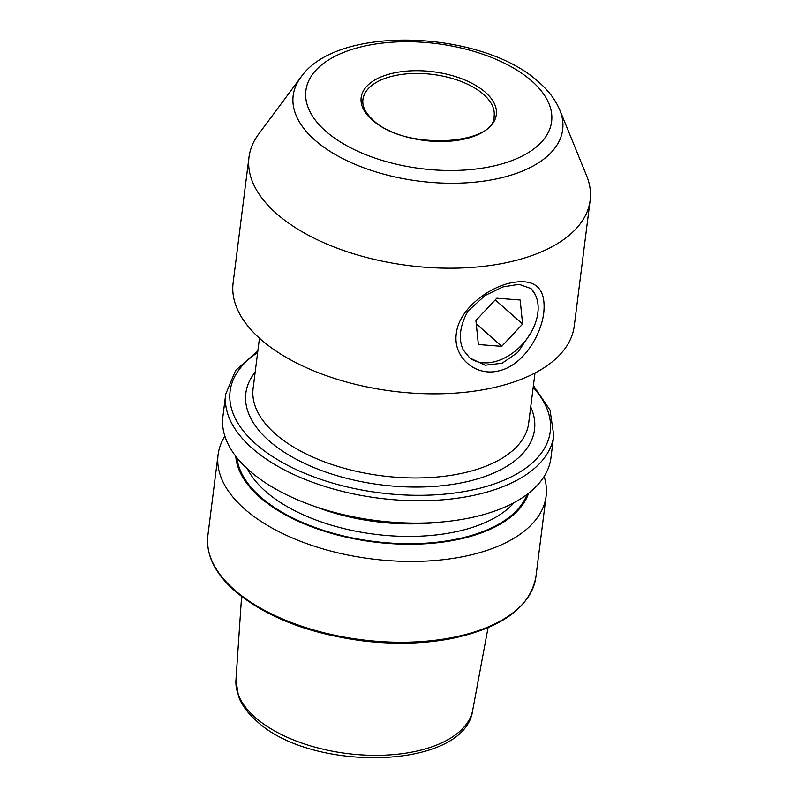 <?xml version="1.0" encoding="UTF-8"?>
<svg xmlns="http://www.w3.org/2000/svg" width="798" height="798" viewBox="0 0 798 798"><rect width="100%" height="100%" fill="white"/><g stroke="black" fill="none" stroke-linecap="round" stroke-linejoin="round"><path stroke-width="1.2" d="M535.249 294.602L531.059 288.597L519.079 284.307L502.83 286.941L484.985 295.579L468.236 310.801A46.294 31.94 131.5 0 0 463.289 349.963L469.743 357.963L485.104 365.215L502.122 363.23L517.633 352.556L530.301 333.744M543.807 312.407C541.214 335.768 522.55 365.763 498.989 370.801C475.568 377.095 452.745 357.135 456.316 333.554C458.72 310.033 486.8 288.357 510.082 283.021C534.86 277.933 546.101 287.729 543.807 312.407M590.141 200.338L574.271 325.993A171.929 87.451 -172.8 0 1 447.05 393.584A171.929 87.451 -172.8 0 1 260.447 339.08A171.929 87.451 -172.8 0 1 233.116 282.901L248.986 157.246A171.929 87.451 -172.8 0 1 258.612 134.174L300.776 77.386A135.82 69.087 -172.8 0 0 314.761 139.989A135.82 69.087 -172.8 0 0 480.007 181.605A135.82 69.087 -172.8 0 0 559.837 110.114L586.56 175.6A171.929 87.451 -172.8 0 1 590.141 200.338A171.929 87.451 -172.8 0 1 462.92 267.929A171.929 87.451 -172.8 0 1 276.317 213.425A171.929 87.451 -172.8 0 1 248.986 157.246M544.136 476.486A165.316 84.089 -172.8 0 1 546.101 496.196A165.316 84.089 -172.8 0 1 423.778 561.184A165.316 84.089 -172.8 0 1 244.348 508.775A165.316 84.089 -172.8 0 1 218.073 454.76A165.316 84.089 -172.8 0 1 224.876 436.147M528.575 493.264A148.348 75.461 -172.8 0 1 413.194 544.216A148.348 75.461 -172.8 0 1 259.55 496.984A148.348 75.461 -172.8 0 1 235.769 456.276M550.939 457.872A165.316 84.089 -172.8 0 1 428.616 522.86A165.316 84.089 -172.8 0 1 249.185 470.461A165.316 84.089 -172.8 0 1 222.911 416.436L225.734 394.082A165.316 84.089 -172.8 0 0 252.008 448.107A165.316 84.089 -172.8 0 0 431.439 500.506A165.316 84.089 -172.8 0 0 553.762 435.518L550.939 457.872M469.134 357.404A46.294 31.94 131.5 0 0 512.795 352.925A46.294 31.94 131.5 0 0 531.348 331.938A46.294 31.94 131.5 0 0 530.919 288.537A46.294 31.94 131.5 0 0 530.53 288.148M496.805 298.213L475.917 320.477L478.381 344.536L501.723 346.332L522.62 324.068L520.156 300.008L496.805 298.213M495.239 299.878L522.62 324.068M476.256 323.828L501.723 346.332M259.46 338.202L253.116 388.357A138.872 70.633 7.2 0 0 275.19 433.733A138.872 70.633 7.2 0 0 425.913 477.753A138.872 70.633 7.2 0 0 528.665 423.169L534.999 373.005M530.72 406.93A145.485 74.005 -172.8 0 1 447.538 485.094A145.485 74.005 -172.8 0 1 268.966 440.715A145.485 74.005 -172.8 0 1 255.17 372.127M531.917 81.167A123.83 62.982 -172.8 0 1 495.907 165.475A123.83 62.982 -172.8 0 1 325.574 131.052A123.83 62.982 -172.8 0 1 361.584 46.753A123.83 62.982 -172.8 0 1 531.917 81.167M483.628 94.483A66.124 33.636 -172.8 0 1 494.142 116.089C495.169 145.505 403.309 150.623 373.095 120.039C365.444 113.047 362.053 106.204 362.93 99.521A66.124 33.636 -172.8 0 1 411.858 73.526A66.124 33.636 -172.8 0 1 483.628 94.483M485.493 92.388A68.109 34.643 -172.8 0 1 465.693 138.762A68.109 34.643 -172.8 0 1 371.998 119.83A68.109 34.643 -172.8 0 1 391.798 73.456A68.109 34.643 -172.8 0 1 485.493 92.388M235.949 680.096L238.562 696.624C241.924 705.233 247.829 713.252 256.258 720.664C310.821 773.003 465.314 770.2 472.745 710.011A119.391 60.728 -172.8 0 1 382.98 755.227A119.391 60.728 -172.8 0 1 255.101 717.322A119.391 60.728 -172.8 0 1 235.949 680.096L241.595 596.535M546.101 496.196L535.887 577.014A165.316 84.089 -172.8 0 1 413.564 642.001A165.316 84.089 -172.8 0 1 234.133 589.602A165.316 84.089 -172.8 0 1 207.859 535.578L218.073 454.76M514.121 502.59A142.004 72.239 -172.8 0 1 396.676 536.146A142.004 72.239 -172.8 0 1 265.395 491.199A142.004 72.239 -172.8 0 1 247.46 468.905M527.079 494.411A147.301 74.922 -172.8 0 1 411.648 543.687A147.301 74.922 -172.8 0 1 260.417 496.775A147.301 74.922 -172.8 0 1 236.936 457.753M439.279 522.221A142.004 72.239 -172.8 0 1 315.07 506.531M533.184 387.359A161.356 82.074 -172.8 0 1 470.381 490.381A161.356 82.074 -172.8 0 1 255.749 443.917A161.356 82.074 -172.8 0 1 257.644 352.546M559.837 110.114C555.617 100.069 548.755 90.882 539.249 82.553C483.398 30.354 337.255 23.651 300.776 77.386M472.745 710.011L488.057 627.677M535.887 577.014C529.952 607.847 501.174 628.495 449.553 638.949C422.441 643.876 393.554 644.525 362.9 640.894C308.397 633.642 265.594 616.904 234.472 590.69C214.722 573.024 205.854 554.65 207.859 535.578M553.762 435.518L550.061 410.122L533.403 385.624M257.864 350.821L235.639 370.402L225.734 394.082"/></g></svg>
